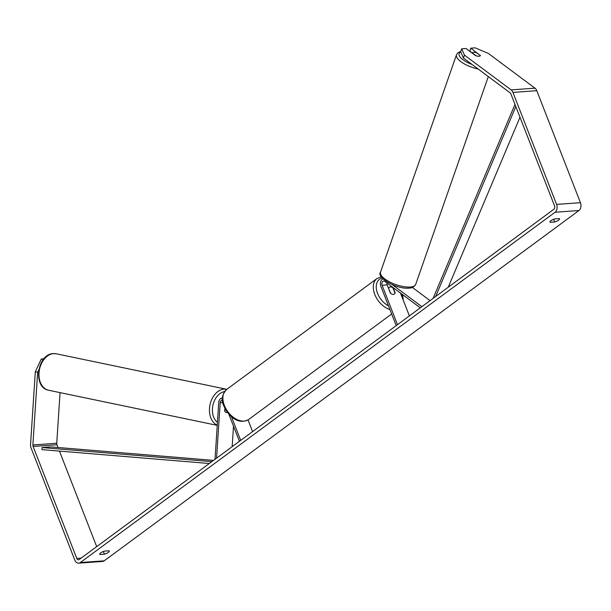<?xml version="1.0" encoding="UTF-8"?>
<svg xmlns="http://www.w3.org/2000/svg" width="611" height="611" viewBox="0 0 611 611"><rect width="100%" height="100%" fill="white"/><g stroke="black" fill="none" stroke-linecap="round" stroke-linejoin="round"><path stroke-width="0.92" d="M224.886 408.278L224.703 411.081A4.185 2.933 101.6 0 0 226.406 412.524A4.185 2.933 101.6 0 0 226.979 412.562A4.185 2.963 101.8 0 0 227.506 412.463M215.019 459.312L218.738 402.473A5.018 3.513 85.9 0 1 221.885 398.181A5.018 3.513 85.9 0 1 222.45 398.204M216.577 458.158L220.197 402.771A2.933 2.047 85.9 0 1 222.037 400.266A2.933 2.047 85.9 0 1 222.503 400.312M232.165 446.656L233.509 426.188M228.751 413.983L239.405 441.318M231.416 416.61L240.681 440.378M248.028 419.917L252.58 431.595M226.398 412.524A4.185 2.963 101.8 0 0 226.979 412.562M224.947 411.501L225.123 408.751M99.753 553.833L100.021 554.498A4.185 1.214 -21.3 0 1 99.715 554.23A4.185 1.214 -21.3 0 1 100.632 552.924A4.185 1.214 -21.3 0 1 104.603 551.114L108.995 550.801A4.185 1.214 -21.3 0 1 109.3 551.069A4.185 1.214 -21.3 0 1 104.405 554.185L100.021 554.498M549.999 221.61L550.259 222.274L554.651 221.961A4.185 1.214 158.7 0 0 559.546 218.845A4.185 1.214 158.7 0 0 559.241 218.578L554.849 218.891A4.185 1.214 158.7 0 0 550.878 220.701A4.185 1.214 158.7 0 0 549.961 222.007A4.185 1.214 158.7 0 0 550.259 222.274M480.292 55.525L470.814 48.162L469.813 51.11L472.395 53.027M461.664 48.819L464.459 55.12L463.459 58.06L460.663 51.759L461.664 48.819L466.04 48.506L475.595 55.624A4.185 1.543 18.8 0 0 479.047 56.243A4.185 1.543 18.8 0 0 480.353 55.616A4.185 1.543 18.8 0 0 480.368 55.28M463.459 58.06L510.116 92.826A2.513 1.757 85.9 0 1 510.895 93.911L554.551 205.892A2.513 1.757 85.9 0 1 553.894 209.26L79.178 559.546A2.513 1.757 85.9 0 1 78.483 559.806A2.513 1.757 85.9 0 1 76.772 558.431L33.116 446.45A2.513 1.757 85.9 0 1 32.887 444.961L37.645 372.259L35.308 371.778L41.281 359.008L43.373 359.436M464.459 55.12L511.117 89.886A5.858 4.101 85.9 0 1 512.935 92.406L556.59 204.387A5.858 4.101 85.9 0 1 555.063 212.246L80.339 562.532A5.858 4.101 85.9 0 1 78.72 563.151A5.858 4.101 85.9 0 1 74.733 559.936L31.069 447.955A5.858 4.101 85.9 0 1 30.55 444.48L35.308 371.778M470.814 48.162L475.19 47.849L488.319 53.417L534.976 88.183A5.858 4.101 85.9 0 1 536.786 90.703L580.45 202.692A5.858 4.101 85.9 0 1 578.915 210.551L104.198 560.829A5.858 4.101 85.9 0 1 102.579 561.448L78.72 563.151M43.885 358.817L41.281 359.008M38.821 369.747L37.645 372.259M58.045 447.512L56.968 444.747A2.513 1.757 85.9 0 1 56.747 443.265L60.061 392.621M96.691 546.624L59.443 451.094M553.612 219.288L554.651 221.961M103.366 551.512L104.405 554.185M383.189 278.96A5.018 3.513 -94.1 0 0 380.821 286.177L396.203 325.617M420.307 307.829L384.762 281.343A2.933 2.047 -94.1 0 0 383.677 280.999A2.933 2.047 -94.1 0 0 382.096 285.238L397.478 324.678M393.125 287.575L395.141 292.745A4.185 2.734 -126.4 0 1 394.362 294.044A4.185 2.734 -126.4 0 1 390.368 293.089L387.168 284.879A2.933 2.047 85.9 0 1 386.923 282.954M430.068 300.627L412.387 287.453M400.465 293.051L409.378 315.895M390.811 285.856L391.269 287.025M421.865 306.684L392.209 284.581M388.52 288.339L390.834 293.494A4.185 2.734 53.6 0 0 394.362 294.044A4.185 2.734 53.6 0 0 395.004 293.196L392.926 287.865A4.185 2.734 53.6 0 0 389.398 287.307A4.185 2.734 53.6 0 0 388.756 288.163M480.345 55.639A4.185 1.512 19.3 0 0 480.361 55.578L476.572 52.752A4.185 1.512 19.3 0 0 473.731 52.302A4.185 1.512 19.3 0 0 472.433 52.897A4.185 1.512 19.3 0 0 472.41 52.989L476.206 55.815A4.185 1.512 19.3 0 0 477.833 56.197M515.821 106.551L435.635 296.518M519.984 117.236L448.237 287.223M514.981 104.389L433.092 298.397M213.56 460.388L50.98 446.924L42.029 447.565L42.022 449.65L209.336 463.505M42.029 447.565L211.88 461.626M222.847 402.58L220.197 402.771M217.241 425.363L48.651 390.246A18.62 13.198 -78.2 0 1 39.211 371.121A18.62 13.198 -78.2 0 1 53.646 353.609A18.62 13.198 -78.2 0 1 56.243 353.784L226.712 389.291A18.62 13.198 101.8 0 0 224.115 389.115A18.62 13.198 101.8 0 0 209.901 405.269A18.62 13.198 101.8 0 0 217.249 425.157M217.432 422.346A16.528 11.716 -78.2 0 1 212.995 404.948A16.528 11.716 -78.2 0 1 224.527 391.598M104.198 560.829L80.339 562.532M578.915 210.551L555.063 212.246M56.747 443.265L32.887 444.961M56.968 444.747L33.116 446.45M81.095 558.126L76.772 558.431M534.976 88.183L511.117 89.886M536.786 90.703L512.935 92.406M580.45 202.692L556.59 204.387M387.168 284.879L382.096 285.238M389.925 309.533A18.62 12.167 -126.4 0 1 374.787 294.449A18.62 12.167 -126.4 0 1 377.002 278.517L381.348 276.76M382.287 278.005A16.528 10.799 53.6 0 0 377.552 293.395A16.528 10.799 53.6 0 0 388.459 305.767M248.692 419.474C238.275 425.371 228.384 415.984 223.909 406.094C221.014 400.159 221.908 394.63 226.582 389.505A18.62 12.167 53.6 0 0 224.367 405.437A18.62 12.167 53.6 0 0 248.692 419.474L391.666 313.978M402.435 298.099A16.528 10.799 53.6 0 0 401.885 294.105M409.928 287.048A18.62 6.729 19.3 0 0 415.694 284.39C414.098 286.926 411.776 288.178 408.721 288.148C395.959 289.309 376.07 276.966 380.538 272.101A18.62 6.729 19.3 0 0 389.879 282.045A18.62 6.729 19.3 0 0 409.928 287.048M460.77 51.996A16.528 5.973 19.3 0 0 472.036 64.453M478.153 69.012A18.62 6.729 -160.7 0 1 456.493 54.769L380.538 272.101M222.45 398.143L221.885 398.181M48.651 390.246C32.513 387.641 37.172 353.838 53.371 353.593L56.243 353.784M226.582 389.505L377.002 278.517M388.405 288.041L389.398 287.307M403.229 300.131L402.68 294.693M415.694 284.39L488.319 76.589M460.786 51.4L457.937 52.752L456.493 54.769"/></g></svg>
